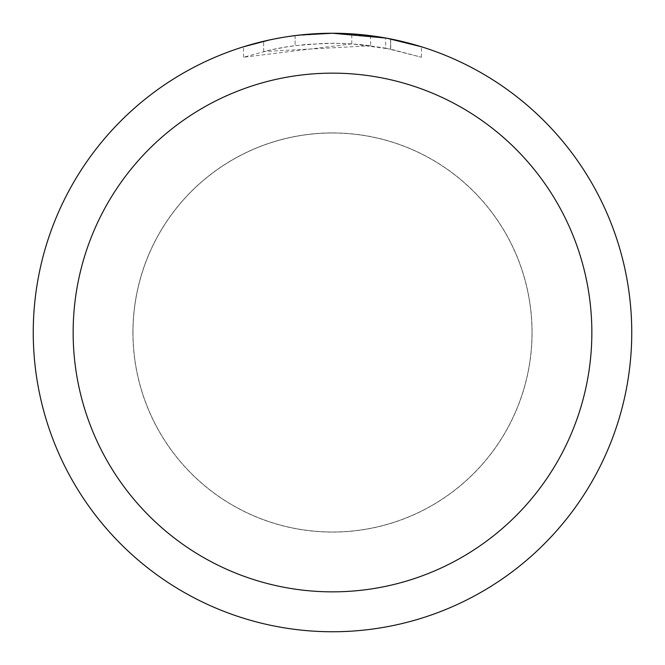<?xml version="1.0" encoding="UTF-8"?>
<svg xmlns="http://www.w3.org/2000/svg" width="665" height="665" viewBox="0 0 665 665"><rect width="100%" height="100%" fill="white"/><g stroke="black" fill="none" stroke-linecap="round" stroke-linejoin="round"><path stroke-width="0.5" stroke-dasharray="3.33 2.49" d="M332.5 133A199.5 199.5 0 0 1 532 332.5A199.5 199.5 0 0 1 332.5 532A199.5 199.5 0 0 1 133 332.5A199.5 199.5 0 0 1 332.5 133A199.5 199.5 0 0 1 532 332.5A199.5 199.5 0 0 1 332.5 532A199.5 199.5 0 0 1 133 332.5A199.5 199.5 0 0 1 332.5 133M332.5 132.95A199.55 199.55 0 0 1 532.05 332.5A199.55 199.55 0 0 1 332.5 532.05A199.55 199.55 0 0 1 132.95 332.5A199.55 199.55 0 0 1 332.5 132.95M351.785 43.89L243.606 57.232L270.173 50.016L288.228 46.633L306.457 44.397L333.98 43.225L352.334 43.907L370.613 45.744L370.613 35.686L332.5 33.25A299.25 299.25 0 0 1 631.75 332.5A299.25 299.25 0 0 1 332.5 631.75A299.25 299.25 0 0 1 33.25 332.5A299.25 299.25 0 0 1 332.5 33.25L338.468 33.308M342.633 33.425L369.349 35.528M312.218 33.94L332.5 33.258L351.785 33.89L390.588 38.944L390.588 49.119L351.793 43.865L351.793 33.873M390.579 38.944L387.072 38.271M421.402 46.766L385.65 38.013L385.658 48.154L421.402 57.232L390.579 49.119M370.613 45.744L263.664 51.538A289.275 289.275 0 0 1 295.102 45.652L324.62 43.333L342.907 43.416L361.245 44.655L385.658 48.154M295.102 35.594L295.102 45.652L295.102 35.594A299.25 299.25 0 0 0 263.664 41.272L287.762 36.617M300.156 35.004L298.751 35.162M421.427 57.232L421.427 46.766L421.427 57.232M263.664 51.538L263.664 41.272L263.664 51.538M269.682 39.917L286.748 36.766M295.102 35.602L310.563 34.056M390.588 49.119L390.588 38.944M243.59 57.232L243.59 46.766L255.975 43.2L274.828 38.861L293.913 35.744L313.165 33.873L332.5 33.25L293.265 35.835M133 332.5A199.5 199.5 0 0 1 332.5 133A199.5 199.5 0 0 1 532 332.5A199.5 199.5 0 0 1 332.5 532A199.5 199.5 0 0 1 133 332.5M132.9 332.5A199.6 199.6 0 0 1 332.5 132.9A199.6 199.6 0 0 1 532.1 332.5A199.6 199.6 0 0 1 332.5 532.1A199.6 199.6 0 0 1 132.9 332.5M390.712 38.969L390.712 49.144"/><path stroke-width="1" d="M338.468 33.308L342.633 33.425M369.349 35.528L370.613 35.686M385.658 38.013L332.5 33.25A299.25 299.25 0 0 1 631.75 332.5A299.25 299.25 0 0 1 332.5 631.75A299.25 299.25 0 0 1 33.25 332.5A299.25 299.25 0 0 1 332.5 33.25L300.156 35.004M387.072 38.271L421.402 46.766M332.5 73.15A259.35 259.35 0 0 1 591.85 332.5A259.35 259.35 0 0 1 332.5 591.85A259.35 259.35 0 0 1 73.15 332.5A259.35 259.35 0 0 1 332.5 73.15M298.751 35.162L295.102 35.594M243.606 46.766L269.682 39.917M286.748 36.766L295.102 35.602M310.563 34.056L312.218 33.94M287.762 36.617L293.265 35.835"/></g></svg>
